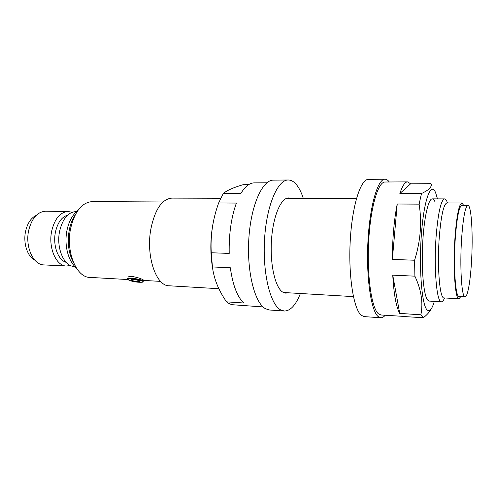 <?xml version="1.0" encoding="UTF-8"?>
<svg xmlns="http://www.w3.org/2000/svg" width="497" height="497" viewBox="0 0 497 497"><rect width="100%" height="100%" fill="white"/><g stroke="black" fill="none" stroke-linecap="round" stroke-linejoin="round"><path stroke-width="0.75" d="M131.525 280.339L131.357 279.556C133.935 279.389 136.625 279.805 139.415 280.793L140.024 281.314C138.247 281.886 135.414 281.563 131.525 280.339M128.009 279.32L128.071 277.183C129.568 275.189 139.495 277.773 142.583 279.538L143.503 280.035L143.329 281.06M467.894 205.36L461.856 205.323C459.104 206.317 456.917 217.245 455.295 238.113C453.252 266.566 455.457 297.517 459.048 296.454L465.074 296.79C467.596 297.082 470.299 281.811 471.448 262.59C473.206 235.715 471.51 204.926 467.894 205.36C465.291 206.361 463.204 217.326 461.632 238.262C459.657 266.814 461.682 297.871 465.074 296.79M463.695 205.336L461.893 203.006L446.958 202.931C443.691 203.95 441.131 215.325 439.292 237.05C436.987 266.727 439.758 299.014 444.026 297.927L458.936 298.772L460.881 296.554M461.893 203.006C459.004 204.037 456.706 215.505 454.997 237.423C452.848 267.361 455.171 299.902 458.936 298.772M447.455 202.931C446.598 200.285 445.654 198.943 444.61 198.899C441.013 199.98 438.199 212.275 436.167 235.789C433.626 268.013 436.733 303.002 441.442 301.803C442.479 301.828 443.504 300.542 444.523 297.952M220.699 198.247L171.838 198.11C161.96 199.036 154.952 209.405 150.821 229.223C145.789 256.29 156.188 286.197 169.129 285.781L218.86 288.707M163.028 201.975L92.28 201.589C81.98 202.391 74.761 211.349 70.617 228.458C65.592 251.737 76.445 277.618 89.938 277.401L127.94 279.544M76.47 211.598L75.911 211.585C68.126 212.169 62.703 218.668 59.652 231.093C55.956 247.848 64.032 266.566 74.221 266.417L74.774 266.442M67.561 215.195C61.696 216.996 57.671 222.581 55.478 231.95C52.595 245.12 58.062 260.211 66.107 262.298M72.04 212.306L68.151 211.492C60.28 212.07 54.807 218.531 51.731 230.888C48.01 247.549 56.173 266.175 66.468 266.032L70.4 265.46M68.151 211.492L45.581 211.219C37.486 211.778 31.864 218.14 28.714 230.297C24.912 246.686 33.33 265.031 43.929 264.913L66.468 266.032M36.194 215.406C31.038 217.903 27.515 223.159 25.62 231.161C22.943 242.958 27.41 256.651 34.815 260.155M434.316 301.381C431.881 309.712 429.377 312.445 426.799 309.594C421.624 303.804 418.791 266.435 421.531 232.54C424.202 198.57 431.092 181.43 435.602 192.668L437.478 198.881M403.402 316.514L423.376 317.738L420.884 314.806L399.731 313.396C396.196 307.084 393.866 294.336 392.742 275.158L414.883 276.164L414.597 260.235L392.35 259.415C392.456 238.287 394.084 219.817 397.221 204.012L419.12 204.137L421.499 193.519L399.874 193.519C402.377 185.791 404.937 181.908 407.552 181.871L385.051 182.02C378.105 181.573 370.414 207.516 368.656 241.728C366.836 275.916 371.582 308.146 378.385 313.762L380.951 314.98L404.235 316.434M423.376 317.738C427.029 314.843 429.613 311.942 431.135 309.041M434.925 201.627C434.111 199.806 433.235 198.887 432.303 198.862C428.333 198.533 423.86 218.4 422.624 244.338C421.35 270.25 423.711 295.162 427.526 299.964L429.147 301.076L441.442 301.803M432.129 185.872L430.986 183.691L410.621 183.797L407.552 181.871M414.883 276.164C421.288 289.863 423.289 302.741 420.884 314.806M392.742 275.158L399.731 313.396M419.12 204.137C422.046 222.6 420.543 241.3 414.597 260.235M397.221 204.012L392.35 259.415M430.986 183.691C432.228 186.723 429.066 190.003 421.499 193.519M410.621 183.797L399.874 193.519M385.156 315.272C383.703 317.018 382.236 317.85 380.752 317.769L364.264 316.62L361.431 315.384C353.752 309.668 348.279 276.425 350.217 241.076C352.087 205.702 360.679 178.901 368.501 179.355L385.026 179.224C386.511 179.231 387.927 180.156 389.269 181.989M380.752 317.769L378.13 316.539C371.042 310.818 366.047 277.276 367.935 241.561C369.762 205.814 377.788 178.758 385.026 179.224M212.803 269.442C209.771 252.203 210.25 235 214.232 217.835M263.068 306.935L231.962 304.692L229.223 303.667L226.551 301.853C218.618 290.478 213.915 278.842 212.436 266.945L211.256 252.756C210.287 235.827 212.753 219.233 218.649 202.969L223.271 193.526C226.955 190.407 233.565 187.468 243.089 184.704L248.63 184.673M266.895 182.784L254.271 182.865C249.575 182.921 245.089 186.474 240.834 193.526L223.271 193.526M211.256 252.756L229.21 253.414C228.831 234.211 231.223 217.431 236.386 203.074L218.649 202.969M226.551 301.853L243.803 303.002C237.317 297.02 232.82 285.266 230.322 267.759L212.436 266.945M288.179 292.783L285.769 293.168L282.613 292.043C275.114 287.341 269.84 264.093 271.48 240.082C273.052 216.052 281.022 197.62 288.707 197.924L291.087 198.452M300.412 293.503C295.79 305.158 290.397 311.004 284.234 311.029L280.426 309.774C270.076 304.096 262.416 272.337 264.578 238.746C266.647 205.131 277.78 179.61 288.279 180.001C290.975 180.013 293.522 181.362 295.914 184.027C298.815 187.319 301.288 192.14 303.344 198.489M284.234 311.029L269.486 309.998L265.504 308.743C254.7 303.071 246.661 271.592 248.86 238.324C250.966 205.025 262.528 179.74 273.487 180.119L288.279 180.001M142.428 280.482L143.229 281.644C143.546 282.228 141.807 282.414 138.004 282.197C134.252 281.787 131.239 281.116 128.965 280.184C127.605 279.221 127.232 278.668 127.835 278.519C129.152 277.537 139.315 278.904 142.428 280.482M129.046 280.202C133.55 282.383 146.913 283.16 141.925 280.929C137.427 278.705 123.79 277.947 129.046 280.202M75.196 214.915C72.45 219.003 70.481 223.998 69.282 229.9C67.107 242.642 68.586 253.694 73.711 263.05M140.024 281.314L139.539 280.848M76.252 267.858C67.803 260.676 64.038 244.362 67.002 230.235C68.872 221.364 72.55 214.71 78.029 210.274M283.396 292.503L353.41 296.622M143.44 280.414L160.581 281.383M286.297 198.44L356.43 198.645M432.303 198.862L444.61 198.899"/></g></svg>
